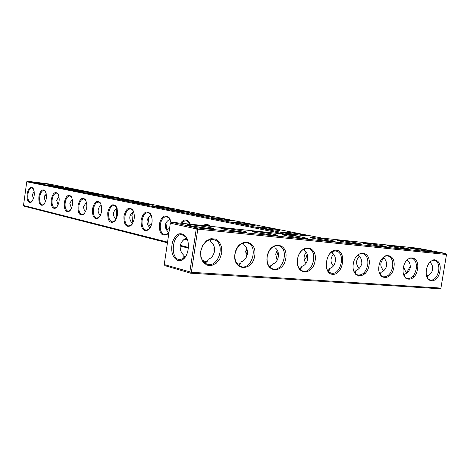<?xml version="1.0" encoding="UTF-8"?>
<svg xmlns="http://www.w3.org/2000/svg" width="470" height="470" viewBox="0 0 470 470"><rect width="100%" height="100%" fill="white"/><g stroke="black" fill="none" stroke-linecap="round" stroke-linejoin="round"><path stroke-width="0.7" d="M165.986 223.068L166.621 229.478M148.855 217.222L148.532 218.832L149.184 225.665M132.669 212.399L132 215.143L132.575 221.705M117.142 208.574L116.36 211.647L116.772 217.71M101.749 207.153L101.485 212.223M445.907 253.506L417.677 248.201L321.985 238.096L48.416 183.882L27.378 181.244L296.159 235.37L171.339 222.187L197.271 227.903L445.907 253.506L446.5 254.493L197.788 229.149L197.271 227.903L196.249 228.908L170.34 223.144L171.339 222.187M165.787 223.52L166.926 230.089M148.638 217.475L148.361 218.861L149.243 225.782M132.458 212.558L131.817 215.166L132.552 221.717M117.077 208.363L116.16 211.665L116.742 217.798M101.685 206.63L101.391 212.64M410.369 266.102L406.797 272.506M210.936 227.791C202.811 225.982 183.841 223.673 187.618 224.966C190.697 226.311 216.658 229.906 213.885 228.614L210.936 227.791M243.613 231.205C235.447 229.43 217.598 227.233 221.264 228.461C224.331 229.754 249.599 233.308 246.809 232.057L243.613 231.205M274.433 234.418C266.249 232.685 249.405 230.588 252.966 231.751C255.997 232.997 280.649 236.51 277.852 235.305L274.433 234.418M303.544 237.456C295.372 235.764 279.427 233.755 282.87 234.859C285.86 236.052 309.959 239.53 307.174 238.366L303.544 237.456M302.915 234.73C295.307 233.185 280.42 231.287 283.498 232.262C286.148 233.314 308.837 236.604 306.322 235.57L302.915 234.73M276.713 229.525C269.58 228.073 254.922 226.199 257.783 227.11C260.174 228.079 282.041 231.228 279.756 230.276L276.713 229.525M252.267 224.666C245.569 223.303 231.146 221.452 233.807 222.304C235.969 223.203 257.09 226.223 254.999 225.341L252.267 224.666M229.413 220.125C223.115 218.838 208.909 217.017 211.394 217.816C213.351 218.644 233.79 221.558 231.875 220.736L229.413 220.125M208.004 215.871C202.065 214.661 188.071 212.857 190.397 213.603C192.177 214.373 211.982 217.187 210.219 216.423L208.004 215.871M187.9 211.876C182.295 210.73 168.507 208.95 170.686 209.655C172.308 210.372 191.531 213.086 189.909 212.375L187.9 211.876M168.988 208.116C163.689 207.035 150.1 205.273 152.151 205.942C153.631 206.606 172.314 209.238 170.81 208.574L168.988 208.116M331.08 240.329C322.949 238.678 307.815 236.751 311.14 237.797C314.083 238.942 337.677 242.385 334.91 241.269L331.08 240.329M357.177 243.049C349.087 241.439 334.693 239.588 337.901 240.581C340.785 241.68 363.927 245.093 361.183 244.012L357.177 243.049M381.928 245.634C373.909 244.059 360.179 242.279 363.275 243.225C366.095 244.277 388.819 247.655 386.111 246.615L381.928 245.634M405.451 248.089C397.508 246.55 384.378 244.835 387.368 245.728C390.123 246.744 412.46 250.087 409.793 249.088L405.451 248.089M427.829 250.422C419.969 248.918 407.39 247.261 410.269 248.113C412.96 249.088 434.944 252.402 432.312 251.432L427.829 250.422M151.164 204.573C146.147 203.551 132.757 201.806 134.684 202.441C136.036 203.058 154.213 205.613 152.826 204.991L151.164 204.573M134.338 201.231C129.585 200.255 116.384 198.54 118.205 199.133C119.439 199.715 137.146 202.2 135.853 201.612L134.338 201.231M118.422 198.07C113.916 197.147 100.897 195.444 102.619 196.008C103.752 196.554 121.019 198.969 119.815 198.416L118.422 198.07M103.359 195.074C99.076 194.198 86.239 192.518 87.867 193.053C88.906 193.564 105.756 195.914 104.634 195.397L103.359 195.074M89.071 192.236C84.994 191.396 72.333 189.739 73.878 190.244C74.83 190.726 91.298 193.023 90.24 192.53L89.071 192.236M75.5 189.539L60.601 187.583C61.476 188.035 77.568 190.274 76.581 189.809L75.5 189.539M62.592 186.972L47.975 185.051C48.78 185.474 64.525 187.665 63.591 187.225L62.592 186.972M50.308 184.534L35.955 182.642L50.308 184.534M190.52 273.176L164.929 265.662L164.242 264.569L191.355 272.289L440.925 288.081L440.055 288.756L190.52 273.176L189.821 272.042L196.249 228.908L197.788 229.149L191.355 272.289L190.52 273.176M285.584 234.248L26.755 181.772L23.5 205.496L23.958 206.154L167.449 242.796M180.116 246.027L188.341 248.131M304.307 259.834L306.328 257.166L307.092 254.106M277.212 254.223L278.381 253.148M189.375 224.09L189.151 223.732M166.785 230.265L169.617 228.044M170.422 220.207L169.858 219.308M148.761 226.381L151.828 223.697M131.741 222.645L133.727 220.912M115.655 219.061L116.701 217.904M44.803 195.591L44.174 198.734M434.756 259.563L436.178 261.079M406.926 272.853L406.914 272.618C405.04 271.061 403.988 268.863 403.754 266.026M406.474 260.533L407.196 259.951M383.72 270.638C379.825 266.531 379.866 262.36 383.849 258.118M359.168 268.358C355.655 264.404 355.69 260.368 359.274 256.238M333.295 265.897C330.216 262.142 330.245 258.283 333.389 254.317M26.755 181.772L27.378 181.244M209.038 228.555L192.007 226.011M241.727 231.933L225.894 229.542M272.488 235.112L257.865 232.873M301.481 238.096L288.11 236.028M299.96 235.147L289.461 233.531M273.029 229.777L264.146 228.426M247.796 224.76L240.681 223.685M223.979 220.036L218.991 219.29M200.761 215.477L199.586 215.301M328.83 240.91L316.768 239.03M354.639 243.554L343.999 241.886M379.002 246.045L369.943 244.617M401.95 248.377L394.759 247.238M423.417 250.539L418.723 249.793M23.5 205.496L167.549 242.121M180.233 245.34L188.4 247.42M276.701 251.244L278.587 256.749M305.994 263.218C303.414 259.775 303.438 256.162 306.07 252.378M189.621 222.962L189.598 223.491L188.67 224.014M189.598 223.491L189.727 223.127M169.97 219.184L169.976 219.249C167.332 220.636 165.81 222.545 165.393 224.971C165.093 227.421 165.998 229.707 168.119 231.828L168.454 233.02M168.119 231.828L167.896 233.584M151.311 215.36C148.878 216.705 147.474 218.526 147.092 220.812C146.799 223.185 147.68 225.406 149.73 227.462L149.93 228.297M149.73 227.462L149.442 228.849M133.692 211.723C131.477 213.028 130.196 214.755 129.843 216.893C129.567 219.202 130.419 221.352 132.405 223.35L132.481 223.755M132.405 223.35L132.129 224.284M117.059 208.304C115.05 209.567 113.887 211.195 113.57 213.192C113.299 215.425 114.116 217.504 116.014 219.437M101.344 205.073L99.188 207.141L98.177 209.696C97.925 211.77 98.647 213.721 100.339 215.548M86.468 202.024L83.566 206.782L83.901 209.203L85.511 211.87M72.374 199.133L69.789 203.246L71.463 208.375M58.997 196.395L56.664 200.261L58.127 205.061M46.283 193.799L44.192 197.429L45.461 201.9M34.187 191.331L32.318 194.727L33.411 198.892M446.5 254.493L440.925 288.081M433.258 259.787L433.792 260.204M429.88 262.166C431.93 263.917 432.882 266.378 432.747 269.557C431.795 272.729 430.003 274.827 427.365 275.831L426.801 276.689M414.381 276.566L412.413 276.801M427.189 277.529L427.365 275.831M407.126 259.881L407.132 259.869C409.352 261.684 410.41 264.287 410.292 267.683C409.323 270.937 407.49 273.082 404.799 274.116L403.93 275.338M390.511 274.991L388.578 275.091M404.4 276.207L404.799 274.116M383.42 257.272L383.432 257.713C385.711 259.563 386.792 262.225 386.675 265.709C385.688 269.051 383.82 271.255 381.07 272.312L379.86 273.863M365.384 273.287L363.516 273.252M380.395 274.721L381.07 272.312M358.457 254.587L358.487 255.422C360.813 257.325 361.918 260.057 361.806 263.635C360.796 267.066 358.892 269.328 356.09 270.414L354.486 272.248M383.432 257.713L383.596 257.143M355.079 273.094L356.09 270.414M332.155 251.791L332.184 253.013C337.554 256.35 335.962 266.837 329.746 268.417L329.382 269.304L327.684 270.479M358.487 255.422L358.657 254.458M439.961 270.996C437.823 284.638 424.152 283.774 426.454 269.88C428.734 255.968 442.352 257.354 439.961 270.996M417.53 269.146C415.363 283.14 400.986 282.229 403.325 267.971C405.639 253.7 419.963 255.157 417.53 269.146M393.925 267.195C391.733 281.554 376.588 280.596 378.967 265.961C381.317 251.309 396.404 252.842 393.925 267.195M369.062 265.145C366.841 279.891 350.873 278.88 353.287 263.846C355.678 248.789 371.588 250.41 369.062 265.145M336.485 250.228C325.874 249.077 321.979 273.769 332.66 274.351C343.153 275.191 346.989 251.145 336.485 250.228M297.498 259.24C295.013 275.144 312.85 276.272 315.123 260.697C317.749 245.123 299.978 243.313 297.498 259.24M267.136 256.738C264.61 273.117 283.504 274.31 285.807 258.277C288.486 242.25 269.651 240.334 267.136 256.738M234.918 254.076C232.35 270.961 252.402 272.23 254.734 255.715C257.466 239.207 237.479 237.174 234.918 254.076M200.672 251.25L200.849 257.278L203.105 262.254L206.97 265.186L211.665 265.515L216.253 263.212L219.843 258.741L221.746 252.989L221.605 247.067L219.431 242.115L215.636 239.107L210.954 238.666L206.301 240.904L202.629 245.399L200.672 251.25M170.34 223.144L164.242 264.569M177.907 260.574C172.355 257.566 170.545 251.38 172.478 242.015C175.915 233.619 180.227 231.616 185.415 235.999C190.209 241.292 188.964 254.993 183.3 259.199C181.537 260.597 179.74 261.062 177.907 260.574M141.088 220.13C140.941 228.984 143.468 232.192 148.673 229.765C152.621 224.736 153.185 219.355 150.365 213.615C146.211 210.184 143.121 212.358 141.088 220.13M170.951 222.557L169.206 217.745C164.77 214.014 161.463 216.194 159.283 224.29C159.189 233.543 161.927 236.833 167.514 234.16L168.983 232.386M178.706 233.901L179.047 235.294M183.271 240.199L187.189 239.16M190.338 224.19L189.275 222.163C186.425 218.92 183.535 219.249 180.609 223.162M210.225 226.293C208.104 224.037 205.79 223.796 203.287 225.559M245.634 251.738L247.455 254.717M27.096 194.098C26.778 200.631 28.206 203.287 31.378 202.053C34.627 197.694 35.144 193.035 32.935 188.082C30.333 186.185 28.388 188.194 27.096 194.098M38.881 196.789C38.575 203.545 40.097 206.26 43.451 204.926C46.788 200.49 47.317 195.743 45.032 190.697C42.288 188.67 40.238 190.703 38.881 196.789M51.265 199.615C50.972 206.612 52.599 209.391 56.147 207.946C59.578 203.428 60.113 198.593 57.751 193.446C54.855 191.278 52.693 193.334 51.265 199.615M64.29 202.594C64.008 209.843 65.753 212.687 69.519 211.124C73.038 206.518 73.579 201.595 71.146 196.348C68.079 194.022 65.794 196.102 64.29 202.594M78.014 205.725C77.744 213.245 79.618 216.159 83.625 214.461C87.232 209.773 87.778 204.761 85.264 199.415C82.015 196.912 79.6 199.016 78.014 205.725M92.484 209.033C92.237 216.846 94.253 219.831 98.512 217.98C102.213 213.21 102.766 208.098 100.175 202.652C96.732 199.956 94.165 202.082 92.484 209.033M107.771 212.522C107.554 220.653 109.721 223.714 114.269 221.693C118.052 216.834 118.61 211.635 115.937 206.089C112.283 203.175 109.557 205.32 107.771 212.522M123.945 216.218C123.763 224.695 126.101 227.827 130.96 225.618C134.825 220.671 135.389 215.378 132.64 209.738C128.751 206.577 125.848 208.739 123.945 216.218M204.673 262.865C206.518 262.489 207.728 261.267 208.286 259.187C214.913 257.531 216.923 245.81 210.883 241.891L210.155 239.6M238.413 265.209L240.305 263.999L241.351 261.702C247.825 260.092 249.799 248.724 243.907 244.923L243.454 242.855M270.162 267.395L272.512 264.07C278.839 262.513 280.784 251.468 275.026 247.772L274.809 245.945M304.407 250.469L304.372 248.9L304.407 250.469C310.03 254.064 308.114 264.792 301.928 266.302L301.523 267.377L299.302 268.511M332.184 253.013L332.284 251.726M246.245 249.476L247.667 252.966M329.746 268.417L328.354 271.331M209.673 226.234L207.458 225.306L205.102 225.753M184.123 239.483L187.066 238.901M190.303 224.19L189.545 222.862L186.402 220.812C184.739 220.689 183.235 221.517 181.89 223.297M170.322 219.913L169.5 218.438L166.65 216.6C163.472 216.741 161.375 219.361 160.352 224.454C159.882 230.288 161.357 233.719 164.776 234.747L167.937 233.543L168.983 232.362M151.369 215.477L150.67 214.297L148.085 212.64C145.089 212.787 143.103 215.336 142.122 220.295C141.664 225.941 143.039 229.254 146.246 230.235L149.119 229.16L150.048 228.138M133.545 211.359L132.963 210.407L130.607 208.915C127.775 209.062 125.89 211.553 124.95 216.37C124.497 221.846 125.778 225.054 128.798 225.994L131.412 225.024L132.188 224.214M116.76 207.523L116.272 206.753L114.116 205.396C111.437 205.555 109.651 207.981 108.746 212.675C108.3 217.98 109.498 221.088 112.342 221.987L115.373 220.471M100.921 203.933L98.541 202.076C96.003 202.235 94.3 204.603 93.424 209.179C92.995 214.332 94.117 217.34 96.796 218.203L99.511 216.905M85.951 200.561L83.795 198.928C81.392 199.092 79.765 201.407 78.925 205.866C78.502 210.871 79.553 213.797 82.085 214.626L84.529 213.503M71.781 197.388L69.824 195.949C67.539 196.119 65.988 198.375 65.177 202.729C64.766 207.599 65.753 210.437 68.15 211.236L70.347 210.26M58.339 194.398L56.57 193.123C54.391 193.293 52.91 195.502 52.129 199.75C51.724 204.485 52.652 207.246 54.92 208.016L56.911 207.17M45.578 191.566L43.969 190.438C41.895 190.608 40.479 192.765 39.721 196.918C39.321 201.53 40.203 204.215 42.353 204.961L44.157 204.221M33.446 188.887L31.978 187.883C30.004 188.053 28.646 190.168 27.912 194.222C27.524 198.722 28.353 201.33 30.397 202.047L32.031 201.401M429.797 262.248C431.419 260.65 433.052 260.028 434.715 260.386C438.011 261.69 439.344 265.162 438.704 270.802C437.153 277.3 434.309 280.42 430.173 280.155L428.176 278.927L426.748 276.542M406.485 260.515C408.277 258.606 410.122 257.854 412.02 258.253C415.474 259.622 416.884 263.182 416.244 268.946C414.64 275.637 411.655 278.828 407.296 278.516C405.557 277.999 404.3 276.583 403.513 274.274M381.881 258.794C383.861 256.485 385.946 255.557 388.138 256.015C391.757 257.448 393.255 261.103 392.615 266.989C390.952 273.892 387.815 277.159 383.209 276.783C381.205 276.166 379.819 274.492 379.043 271.754M355.843 257.143C358.034 254.293 360.408 253.136 362.975 253.659C366.776 255.157 368.357 258.917 367.722 264.933C365.995 272.06 362.693 275.402 357.817 274.962C355.479 274.204 353.951 272.183 353.234 268.893M326.004 265.532C326.55 269.568 328.224 272.071 331.015 273.035C340.45 276.272 346.167 253.177 336.432 251.174L335.609 251.033C332.795 250.892 330.334 252.449 328.224 255.698M297.304 261.203C297.387 266.402 299.179 269.663 302.674 270.996C312.644 274.48 318.678 250.745 308.385 248.548C304.49 247.872 301.282 249.981 298.761 254.881M267.177 256.632C266.572 262.965 268.394 267.031 272.653 268.834C283.204 272.6 289.602 248.195 278.71 245.775C272.953 245.193 269.11 248.812 267.177 256.632M235.018 253.97C234.413 260.433 236.345 264.622 240.805 266.531C251.985 270.626 258.805 245.51 247.261 242.837C241.116 242.156 237.039 245.869 235.018 253.97M200.843 251.15C200.243 257.736 202.282 262.043 206.953 264.081C218.809 268.558 226.135 242.69 213.874 239.718C207.305 238.919 202.958 242.726 200.843 251.15M186.138 255.639L183.882 258.3L179.699 259.722L178.911 259.575C169.623 257.595 172.631 233.138 181.984 234.7L185.826 236.962L187.459 239.782M184.569 257.296L184.986 257.225M207.141 261.479L205.061 261.496L202.405 260.286M214.261 252.93L213.868 248.759L214.279 247.138M183.788 258.377L183.864 255.269C181.279 253.095 180.034 249.964 180.139 245.869C181.22 241.933 183.318 239.324 186.42 238.049M183.864 255.269L184.739 257.495M240.699 263.435L238.637 264.058L236.933 263.605M246.621 256.908L245.669 251.485L246.662 248.636M272.406 264.581L272.077 265.339L269.14 266.273M277.147 260.251L275.702 254.059L277.206 250.457M300.089 269.433L301.928 266.302M213.586 228.837L213.885 228.614M246.515 232.274L246.809 232.057M406.098 278.246L406.039 278.622M427.248 276.066L427.048 277.259M383.103 276.76L382.974 277.57M404.617 274.504L404.347 276.125M358.933 275.138L358.769 276.149M380.823 272.858L380.565 274.474M355.778 271.131L355.567 272.477M329.382 269.304L329.217 270.344M428.481 279.779L430.173 280.155M432.711 259.986L434.715 260.386M405.487 278.105L407.296 278.516M409.863 257.824L412.02 258.253M381.27 276.342L383.209 276.783M385.817 255.545L388.138 256.015M355.743 274.474L357.817 274.962M360.478 253.142L362.975 253.659M336.432 251.174L335.974 251.08M185.826 236.962L185.415 235.999M183.882 258.3L183.3 259.199M150.67 214.297L150.365 213.615M149.119 229.16L148.673 229.765M169.5 218.438L169.206 217.745M167.937 233.543L167.514 234.16M189.545 222.862L189.275 222.163M33.3 188.687L32.935 188.082M31.86 201.548L31.378 202.053M45.39 191.308L45.032 190.697M43.933 204.409L43.451 204.926M58.11 194.075L57.751 193.446M56.629 207.417L56.147 207.946M71.493 196.983L71.146 196.348M70.001 210.584L69.519 211.124M85.611 200.061L85.264 199.415M84.101 213.909L83.625 214.461M100.51 203.31L100.175 202.652M98.988 217.416L98.512 217.98M116.272 206.753L115.937 206.089M114.733 221.117L114.269 221.693M132.963 210.407L132.64 209.738M131.412 225.024L130.96 225.618M213.11 239.541L213.874 239.718M246.591 242.684L247.261 242.837M278.123 245.645L278.71 245.775M307.868 248.436L308.385 248.548M301.523 267.377L301.417 268.07"/></g></svg>

